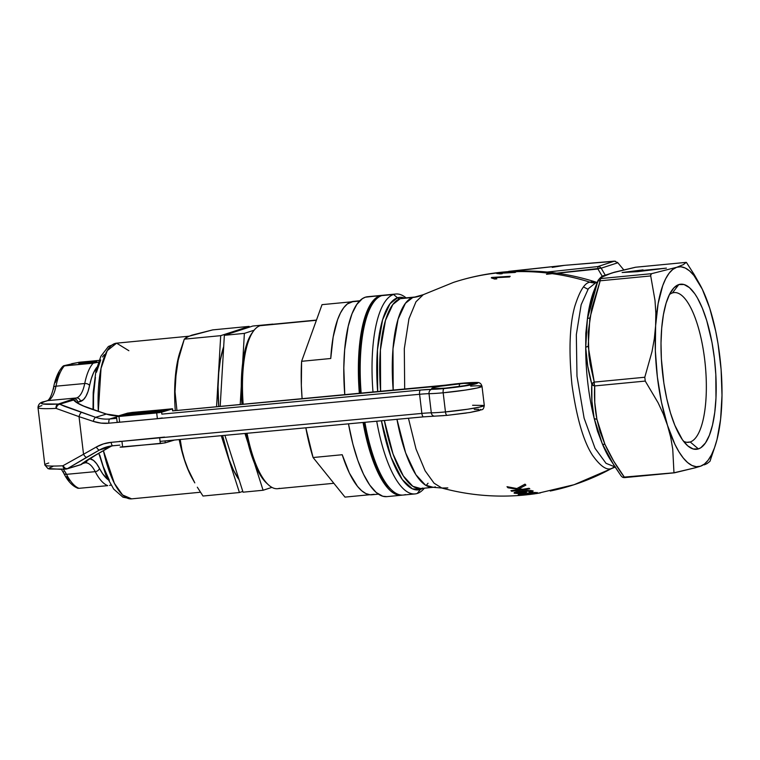 <?xml version="1.0" encoding="UTF-8"?>
<svg xmlns="http://www.w3.org/2000/svg" width="760" height="760" viewBox="0 0 760 760"><rect width="100%" height="100%" fill="white"/><g stroke="black" fill="none" stroke-linecap="round" stroke-linejoin="round"><path stroke-width="1.14" d="M593.892 290.966A99.864 31.977 84.5 0 0 587.404 318.839L591.631 299.82L597.949 280.649L593.892 290.966L587.404 318.839L585.817 333.212L585.713 347.7A99.864 31.977 84.5 0 0 594.111 418.123L597.493 431.158L602.3 443.764L610.061 459.192A99.864 31.977 84.5 0 1 602.3 443.764A3.867 1.919 -23.9 0 0 604.903 444.267L613.747 461.197L624.615 477.527L673.968 472.786L672.742 449.131L670.69 437.237L667.48 425.315L674.899 444.296L678.994 451.877L683.259 457.995L687.61 462.555L691.97 465.481L696.283 466.706L700.463 466.231L704.434 464.046L708.139 460.208L711.512 454.755L714.495 447.811L717.031 439.47L720.603 419.226L722 395.409L721.116 369.635L718.019 343.662L715.702 331.16L709.726 308.19L702.297 289.209L693.947 275.51L689.595 270.94L685.225 268.023L680.913 266.788L676.742 267.273L683.373 264.623L686.223 262.371L635.683 267.226L611.981 272.935L602.11 277.01L600.998 278.54L651.538 273.685L676.742 267.273L672.761 269.448L669.056 273.296L665.684 278.74L662.711 285.694L658.122 303.61L655.614 325.831L655.357 350.844L657.362 376.941L661.494 402.334L667.48 425.315L663.29 413.943L658.112 402.791L645.25 381.073L594.709 385.928L594.757 402.477L596.885 419.159L600.086 431.794L604.903 444.267L596.885 419.159C594.776 407.997 594.054 396.919 594.709 385.928A3.867 2.328 -177.2 0 1 591.803 384.18L587.736 366.177L585.713 347.7A99.864 31.977 84.5 0 0 594.111 418.123L591.907 401.109L591.803 384.18C591.175 395.428 591.945 406.742 594.111 418.123A3.867 2.166 -11.3 0 0 596.885 419.159A3.867 2.166 168.7 0 1 594.111 418.123L602.3 443.764L613.928 465.262L621.082 475.845M614.232 467.229A93.831 30.048 -95.5 0 1 612.218 468.122C607.297 471.01 600.714 466.716 592.486 455.24C583.481 441.408 576.631 417.886 571.947 384.674C568.66 351.015 569.591 324.957 574.75 306.498C579.728 290.709 584.829 282.606 590.054 282.197A15.447 14.601 -108.1 0 0 595.688 282.805L588.392 288.648L581.153 304.741L576.327 334.695L576.982 376.209L584.107 418.142L595.052 448.333L606.043 463.334L614.992 466.925L606.033 463.334L595.052 448.333L584.107 418.142L576.982 376.209L576.327 334.695L581.153 304.741L588.392 288.648L595.688 282.805A15.447 14.601 -108.1 0 0 597.189 282.577M405.46 494.589A100.415 32.148 -95.5 0 1 391.827 490.219A100.415 32.148 -95.5 0 1 364.885 422.313A100.415 32.148 84.5 0 0 403.209 495.054L415.045 493.924A100.415 32.148 -95.5 0 1 376.722 421.211A100.415 32.148 84.5 0 0 417.297 493.449A100.415 32.148 -95.5 0 1 415.045 493.924M361.171 393.319A100.415 32.148 -95.5 0 1 373.74 302.072A100.415 32.148 -95.5 0 1 381.738 295.621A100.415 32.148 84.5 0 0 361.171 393.319M373.74 302.072L372.305 304.038A98.486 31.53 84.5 0 0 359.964 393.433L359.024 367.175L360.715 341.107L365.085 319.703L369.312 308.969L373.027 303.098M390.07 488.585L384.437 481.954L381.339 477.042L375.478 464.901L367.925 441.845L363.698 422.427A98.486 31.53 84.5 0 0 390.041 488.566L391.827 490.219M420.346 489.45A3.867 3.648 71.9 0 1 421.695 488.376A3.867 3.648 -108.1 0 0 420.346 489.45L412.404 488.832L402.268 479.541L391.01 457.121L381.425 420.774A96.719 30.97 -95.5 0 0 420.346 489.45L417.297 493.449L420.346 489.45A96.719 30.97 -95.5 0 0 422.769 488.328M422.047 488.243A3.867 3.648 71.9 0 1 422.788 488.081A3.867 3.648 -108.1 0 0 422.047 488.243L422.788 488.081M397.499 297.815A96.719 30.97 -95.5 0 0 377.673 391.78L377.463 349.78L382.584 319.817L390.032 303.715L397.499 297.815A3.867 3.648 -108.1 0 0 400.206 298.69L392.825 304.513L385.472 320.416L380.409 350.018L380.608 391.514A95.589 30.609 84.5 0 1 400.206 298.69L412.794 297.483L400.206 298.69A3.867 3.648 71.9 0 1 397.499 297.815L393.575 294.49L381.738 295.621L393.575 294.49A100.415 32.148 84.5 0 0 373.008 392.217A100.415 32.148 -95.5 0 1 393.575 294.49L397.499 297.815A96.719 30.97 -95.5 0 1 404.481 298.034M384.38 420.498L393.034 454.014L403.294 475.912L412.851 486.315L420.641 488.528A95.589 30.609 84.5 0 1 384.38 420.498M690.203 441.969A75.212 24.082 84.5 0 0 704.719 359.822A75.212 24.082 84.5 0 0 672.429 292.933L678.803 284.582A82.935 26.552 -95.5 0 1 714.4 358.34A82.935 26.552 -95.5 0 1 698.402 448.913L690.203 441.969L686.783 442.291L690.203 441.969A75.212 24.082 -95.5 0 1 688.512 442.32A75.212 24.082 -95.5 0 1 683.487 441.218A75.212 24.082 84.5 0 0 690.203 441.969L698.402 448.913L693.177 448.979L687.781 445.882L682.413 439.745L674.87 425.381L670.462 412.908L666.757 398.658L663.879 383.183L661.38 358.976L661.01 343.083L661.703 328.101L663.433 314.602L666.121 303.107L669.674 294.063L673.958 287.802L678.803 284.582L684.028 284.525L689.424 287.622L694.792 293.759L697.395 297.901L702.325 308.123L706.733 320.596L711.996 342.466L714.4 358.34L715.815 374.528L715.977 398.059L714.761 412.376L712.538 424.925L709.403 435.252L705.47 442.938L700.881 447.697L698.402 448.913A82.935 26.552 -95.5 0 1 687.135 445.312A82.935 26.552 -95.5 0 1 662.169 369.293A82.935 26.552 -95.5 0 1 672.201 289.911A82.935 26.552 -95.5 0 1 678.803 284.582L672.429 292.933A75.212 24.082 -95.5 0 1 674.12 292.581A75.212 24.082 -95.5 0 1 705.014 362.482A75.212 24.082 -95.5 0 1 690.203 441.969M417.297 493.449A100.415 32.148 84.5 0 0 424.384 488.176A100.415 32.148 -95.5 0 1 417.297 493.449M435.375 486.875A95.589 30.609 -95.5 0 1 433.228 487.322A95.589 30.609 -95.5 0 1 396.967 419.33L405.622 452.827L415.881 474.715L425.438 485.108L433.228 487.322L420.641 488.528M415.112 297.017A95.589 30.609 -95.5 0 0 412.794 297.483A38.617 36.499 -108.1 0 0 420.195 295.934A38.617 36.499 71.9 0 1 412.794 297.483L405.412 303.306L398.05 319.219L392.986 348.83L393.195 390.336A95.589 30.609 -95.5 0 1 412.794 297.483A95.589 30.609 -95.5 0 1 414.941 297.027L402.353 298.233A95.589 30.609 84.5 0 0 400.206 298.69A95.589 30.609 84.5 0 1 402.524 298.224M424.726 294.091L423.244 294.699L415.976 301.777L408.947 318.801L404.31 348.669L404.69 389.272L404.31 348.669L408.947 318.801L415.976 301.777L423.244 294.699L453.492 282.397C471.409 276.564 489.772 272.963 508.592 271.605L508.469 271.615M433.228 487.322L441.826 488.024L434.083 483.208L425.144 470.839L416.014 448.998L408.443 418.266L416.014 448.998L425.144 470.839L434.083 483.208L441.826 488.024L447.839 487.911M614.251 467.219A93.831 30.048 -95.5 0 1 612.218 468.122A245.242 231.743 71.9 0 1 573.79 484.804A245.242 231.743 -108.1 0 0 612.218 468.122A15.447 14.601 71.9 0 1 614.621 467.077A15.447 14.601 -108.1 0 0 612.218 468.122C607.297 471.01 600.714 466.716 592.486 455.24C583.481 441.408 576.631 417.886 571.947 384.674C568.66 351.015 569.591 324.957 574.75 306.498C579.728 290.709 584.829 282.606 590.054 282.197A245.242 231.743 -108.1 0 0 517.256 271.624A111.368 35.654 84.5 0 0 517.161 271.652L516.106 271.652A245.242 231.743 -108.1 0 0 453.862 282.273A245.242 231.743 71.9 0 1 516.106 271.652L499.918 272.431A111.986 35.853 -95.5 0 1 500.403 272.346L517.645 271.51A111.368 35.654 84.5 0 0 517.256 271.624A245.242 231.743 71.9 0 1 590.054 282.197A93.831 30.048 -95.5 0 1 596.591 282.33M522.785 491.387L526.575 492.337L519.878 493.667L514.292 493.231L514.264 492.575L516.467 491.806L526.861 490.447L532.978 490.836L526.746 490.456L515.897 491.939L514.264 492.575L514.292 493.231L519.878 493.667L526.575 492.337L522.718 490.875L522.785 491.387M533.121 490.922L532.76 491.634L530.043 492.347L529.121 492.062L531.202 491.359L530.489 490.95L523.231 491.331L531.05 491.122L530.955 490.39M536.038 493.601L540.493 492.879A111.387 35.663 -95.5 0 1 539.847 492.898L535.392 493.62A111.672 35.758 -95.5 0 1 534.66 493.611L532.542 493.924A111.777 35.786 84.5 0 0 533.273 493.933L521.474 495.282A111.986 35.853 84.5 0 0 522.082 495.254L526.813 494.798L522.082 495.254A111.986 35.853 -95.5 0 1 521.474 495.282L533.273 493.933A111.777 35.786 -95.5 0 1 532.542 493.924L534.66 493.611A111.672 35.758 84.5 0 0 535.392 493.62L539.847 492.898A111.387 35.663 84.5 0 0 540.493 492.879L536.038 493.601A111.672 35.758 84.5 0 0 536.968 493.497L574.085 484.709L615.505 466.897M496.764 273.514A111.986 35.853 -95.5 0 1 497.163 273.324L515.679 272.156A111.387 35.663 84.5 0 0 515.061 272.451L500.564 273.239L502.198 273.714L500.061 273.885L496.764 273.514L500.061 273.885L502.198 273.714L500.564 273.239L500.64 273.837L500.564 273.239L515.061 272.451A111.387 35.663 -95.5 0 1 515.679 272.156L497.163 273.324A111.986 35.853 84.5 0 0 496.764 273.514M494.684 279.053L491.283 277.875A111.986 35.853 -95.5 0 1 491.653 277.466L510.178 276.308A111.387 35.663 84.5 0 0 509.599 276.953L495.102 277.723L496.812 278.882L494.684 279.053L496.812 278.882L495.102 277.723L495.254 279.005L495.102 277.723L509.599 276.953A111.387 35.663 -95.5 0 1 510.178 276.308L491.653 277.466A111.986 35.853 84.5 0 0 491.283 277.875L494.181 278.606M537.415 492.661L534.156 493.515L535.353 492.879L534.033 492.774L527.012 493.525L530.708 493.781M530.356 493.924L520.686 495.026L518.282 494.864L519.65 494.275M537.158 492.528L520.182 494.171L537.367 492.603M529.806 488.861L511.67 491.255A111.995 35.862 -95.5 0 1 510.948 490.666L520.011 489.668L507.956 487.768A111.995 35.862 -95.5 0 1 507.006 486.694L516.857 488.547L525.027 484.139A111.387 35.663 84.5 0 0 525.892 485.117L518.833 488.813L522.823 489.278L529.083 488.262A111.387 35.663 84.5 0 0 529.806 488.861A111.387 35.663 -95.5 0 1 529.083 488.262L522.823 489.278L518.833 488.813L525.892 485.117A111.387 35.663 -95.5 0 1 525.027 484.139L516.857 488.547L507.006 486.694A111.995 35.862 84.5 0 0 507.956 487.768L520.011 489.668L510.948 490.666A111.995 35.862 84.5 0 0 511.67 491.255L529.806 488.861M573.79 484.804A245.242 231.743 71.9 0 1 550.25 491.017M587.936 289.275L583.575 286.947M597.769 282.368L596.372 282.255C570.181 273.78 543.267 270.104 515.622 271.206A111.672 35.758 84.5 0 0 514.434 271.31A111.672 35.758 -95.5 0 1 516.61 271.206L521.142 271.063M674.538 472.796L695.39 467.751L673.968 472.786L672.742 449.131L670.69 437.237L667.48 425.315L663.29 413.943L658.112 402.791L645.25 381.073L644.793 377.245L594.253 382.099L588.202 346.36L589.864 318.098L600.191 280.791L650.721 275.937L650.721 274.417L651.538 273.685L650.636 275.452L655.006 300.456L655.832 313.025L655.614 325.831L654.322 338.76L652.004 351.642L644.793 377.245L645.25 381.073L594.709 385.928A3.867 1.235 -95.5 0 1 594.253 382.099A3.867 1.235 84.5 0 0 594.709 385.928L591.803 384.18A3.867 1.9 -15.6 0 1 594.253 382.099L591.803 384.18C588.411 372.334 586.387 360.173 585.713 347.7A3.867 1.72 -2.7 0 1 588.202 346.36A3.867 1.72 177.3 0 0 585.713 347.7L587.404 318.839A3.867 1.463 9.2 0 1 589.864 318.098A3.867 1.463 -170.8 0 0 587.404 318.839L597.844 280.991L600.191 280.791A3.867 1.235 -95.5 0 1 600.998 278.54C601.036 277.599 602.481 276.498 605.321 275.253A3.867 3.752 -113.1 0 0 604.238 275.528A3.867 3.752 66.9 0 1 605.321 275.253L614.992 272.089A3.867 3.505 -105.2 0 0 614.422 272.194A3.867 3.505 74.8 0 1 614.992 272.089L635.683 267.226L686.223 262.371L683.373 264.623L676.742 267.273A100.415 32.148 -95.5 0 1 699.542 283.917A100.415 32.148 -95.5 0 1 709.726 308.19L709.726 308.19A100.415 32.148 -95.5 0 1 721.582 407.664A100.415 32.148 -95.5 0 1 715.122 445.987A100.415 32.148 -95.5 0 1 700.463 466.231L695.39 467.751L700.463 466.231A100.415 32.148 -95.5 0 1 667.48 425.315A100.415 32.148 -95.5 0 1 655.614 325.831A100.415 32.148 -95.5 0 1 676.742 267.273L651.538 273.685L600.998 278.54A3.867 1.235 84.5 0 0 600.191 280.791L591.679 308.712L588.221 332.31L588.933 355.49L590.225 364.477L594.253 382.099L644.793 377.245L652.004 351.642L654.322 338.76L655.614 325.831L655.832 313.025L655.006 300.456L650.721 275.937L600.191 280.791A3.867 1.149 -159.4 0 0 597.844 280.991A3.867 3.857 9.4 0 1 600.998 278.54A3.867 3.857 -170.6 0 0 597.844 280.991L598.329 280.003M610.755 460.094L602.3 443.764A3.867 1.919 156.1 0 0 604.903 444.267C610.128 455.753 616.692 466.839 624.615 477.527L624.369 477.555A3.867 1.235 84.5 0 0 624.625 477.612A3.867 1.235 84.5 0 0 624.711 477.594L674.234 472.834M605.302 275.253L601.188 268.185A3.867 1.387 150.1 0 0 597.93 268.992L602.347 276.422L597.93 268.992L557.241 273.229M640.917 270.579L666.415 268.128L637.611 271.652L622.107 272.517L643.026 269.885L622.107 272.517L637.611 271.652L666.415 268.128L640.917 270.579M686.612 262.713L694.288 274.702L686.508 262.599M595.688 282.805A15.447 14.601 71.9 0 1 590.054 282.197A93.831 30.048 -95.5 0 1 596.553 282.312M605.226 275.12L601.188 268.185L617.832 262.751L623.751 269.857L617.832 262.751L614.45 261.145L597.806 266.57L547.172 272.051L597.806 266.57A3.867 3.648 71.9 0 1 601.188 268.185L617.832 262.751L617.433 262.333M508.744 271.358L564.471 265.354L615.476 261.231M406.096 297.882A100.415 32.148 84.5 0 0 393.575 294.49A100.415 32.148 -95.5 0 1 395.827 294.015A100.415 32.148 -95.5 0 1 406.096 297.882M395.827 294.015L383.999 295.155A100.415 32.148 84.5 0 0 381.738 295.621A100.415 32.148 -95.5 0 1 386.298 295.184M669.399 294.614A75.212 24.082 -95.5 0 1 672.429 292.933A75.212 24.082 84.5 0 0 669.399 294.614M710.761 459.078L709.944 461.329L707.094 463.581L709.944 461.329L715.122 445.987M507.775 271.662L564.471 265.354L614.45 261.145L597.806 266.57L597.93 268.992L597.806 266.57A3.867 3.648 -108.1 0 1 601.188 268.185L546.487 274.293M564.49 265.344L552.216 267.387M699.542 283.917L694.288 274.702M704.311 464.854L707.094 463.581M500.403 272.346L500.403 272.346A111.986 35.853 84.5 0 0 499.918 272.431L517.161 271.652A111.368 35.654 -95.5 0 1 517.256 271.624A111.368 35.654 -95.5 0 1 517.645 271.51L500.403 272.346M511.622 271.405L512.924 271.339A111.777 35.786 -95.5 0 1 513.37 271.31A111.777 35.786 -95.5 0 1 514.472 271.301L514.472 271.301A111.777 35.786 84.5 0 0 512.924 271.339L509.998 271.51M535.439 493.658L536.028 493.563M533.919 493.905L533.919 493.905A111.777 35.786 84.5 0 0 535.448 493.706L535.448 493.706A111.777 35.786 -95.5 0 1 534.755 493.819A111.777 35.786 -95.5 0 1 533.919 493.905L525.721 494.912L533.919 493.905M525.721 494.912L530.385 494.399M529.995 493.497L527.421 493.173L535.173 492.433L535.353 492.945L533.264 493.458L536.361 493.097M520.182 494.171L518.225 494.779L519.736 495.036L528.172 494.342M520.068 494.2L522.244 494.779L526.994 494.323L520.258 494.731L523.374 493.696L528.637 493.943M526.994 494.323L528.048 494.133M528.533 493.791L520.23 494.57M530.508 491.729L529.121 492.062L530.043 492.347L529.986 491.872L530.043 492.347L532.247 491.834L532.978 490.836M523.165 490.827L523.231 491.331L523.165 490.827M514.216 492.613L514.292 493.231L514.216 492.613M514.264 492.575L514.102 493.078M524.514 492.204L524.276 491.444L524.476 492.366L523.45 492.812L517.009 493.231L516.021 492.67L517.836 492.081L524.352 492.053L519.194 491.891L519.128 491.35L519.194 491.891L516.021 492.67M522.234 493.041L524.476 492.366M515.973 492.917L521.55 493.135M519.925 488.956L520.011 489.668L519.925 488.956M507.851 486.894L507.956 487.768L507.851 486.894M518.69 487.663L518.833 488.813L518.69 487.663M511.594 490.608L511.67 491.255L511.594 490.608M673.968 472.786L622.601 477.242L624.369 477.555M635.864 267.216A3.867 1.235 84.5 0 0 635.769 267.206A3.867 1.235 84.5 0 0 635.683 267.226L635.683 267.226A3.867 3.107 -102 0 0 635.322 267.283A3.867 3.107 -102 0 0 634.989 267.377M621.091 475.865L622.278 477.052M623.447 477.527L624.711 477.594M316.474 320.074L261.924 325.318A82.07 26.277 84.5 0 0 260.081 325.698A82.07 26.277 -95.5 0 1 263.805 325.346M368.467 296.685L379.915 295.801A100.415 32.148 -95.5 0 1 382.175 295.327A100.415 32.148 -95.5 0 1 383.087 295.279L365.351 297.198L362.349 298.68L356.791 304.437L352.022 313.747L348.222 326.249L344.651 349.885L343.815 368.02L344.774 394.849A100.415 32.148 84.5 0 1 365.351 297.198A100.415 32.148 84.5 0 1 367.602 296.723L382.175 295.327M260.081 325.698L316.397 320.292L260.081 325.698A82.07 26.277 84.5 0 0 243.171 404.31A82.07 26.277 -95.5 0 1 253.545 330.97A82.07 26.277 -95.5 0 1 260.081 325.698M359.803 300.779L353.352 301.397A97.128 31.103 84.5 0 0 351.167 301.853L359.537 301.045L351.167 301.853A97.128 31.103 84.5 0 0 330.742 358.501L301.606 361.304L301.349 385.491L302.109 398.82A97.128 31.103 84.5 0 1 301.606 361.304L330.742 358.501L333.165 337.003L337.601 319.675L340.48 312.949L343.738 307.686L347.329 303.962L353.419 301.387M322.031 304.655L301.606 361.304L322.031 304.655L351.167 301.853L322.031 304.655M374.119 494.304L370.082 494.769L365.911 493.582L361.684 490.751L357.476 486.343L349.391 473.09L342.219 454.727L313.082 457.529A97.128 31.103 84.5 0 1 305.834 427.813L313.082 457.529L344.983 497.106L369.712 494.731L344.983 497.106L313.082 457.529L342.219 454.727A97.128 31.103 84.5 0 0 371.934 494.769L378.394 494.142M252.12 332.909L249.669 336.946L246.23 345.686L242.677 363.099L241.3 384.313L241.965 404.415A80.142 25.66 84.5 0 1 252.111 332.937L253.545 330.97M279.471 488.309A82.07 26.277 -95.5 0 1 268.327 484.737L266.541 483.084A80.142 25.66 84.5 0 1 245.879 433.399L250.429 451.782L254.685 463.837L261.972 477.707L267.159 483.645M268.327 484.737A82.07 26.277 -95.5 0 1 247.057 433.285A82.07 26.277 84.5 0 0 277.628 488.699L333.849 483.293M386.821 496.631A100.415 32.148 84.5 0 1 348.488 423.842L352.897 444.163L357.827 460.417L363.517 474.23L369.721 485.051L376.219 492.489L382.755 496.233L386.849 496.631L401.384 495.235A100.415 32.148 -95.5 0 1 363.062 422.484L369.825 451.155L375.155 466.26L381.13 478.638L387.514 487.815L390.783 491.083L397.318 494.836L402.296 495.102A100.415 32.148 -95.5 0 1 401.384 495.235M359.347 393.49A100.415 32.148 -95.5 0 1 379.915 295.801L374.053 299.697L368.866 307.268L364.562 318.221L362.795 324.843L360.107 340.043L358.644 357.371L358.445 376.152L359.347 393.49M266.541 483.084A80.142 25.66 84.5 0 0 267.425 483.863M243.057 492.185L224.903 435.347L243.057 492.185L263.084 490.257L254.495 463.372L263.084 490.257L271.909 487.378L263.084 490.257L243.057 492.185M220.181 406.448L224.352 335.312L252.795 326.03L272.821 324.111L252.795 326.03L224.352 335.312L244.378 333.383L254.134 330.201L244.378 333.383L242.611 363.651L244.378 333.383L224.352 335.312L220.181 406.448M248.102 443.346L244.958 433.485L248.102 443.346M240.207 404.586L241.291 386.194L240.207 404.586M222.642 435.556A78.784 25.223 84.5 0 0 239.086 479.75L233.529 470.298L229.073 459.467L222.642 435.556M103.398 450.642A78.204 25.042 84.5 0 0 131.584 498.854L122.598 494.978L114.38 483.312L103.398 450.642M193.201 479.978L193.201 479.978A78.204 25.042 -95.5 0 1 179.198 439.603A78.204 25.042 84.5 0 0 192.147 478.163L194.798 482.875L187.976 469.062L184.518 459.705L181.991 450.3L180.206 439.508L181.991 450.3L184.518 459.705L187.976 469.062L194.798 482.875M202.996 496.033L197.325 487.207L202.996 496.033L239.419 492.528L242.81 491.425L239.419 492.528L202.996 496.033M221.255 435.689L239.419 492.528L221.255 435.689M183.284 342.114L178.22 360.145L175.189 381.254L175.028 391.799L176.938 410.476L175.028 391.799L176.273 370.68L178.22 360.145L184.291 339.159L220.714 335.663L216.543 406.78L220.714 335.663L184.291 339.159L186.438 337.345L191.833 335.16L212.733 329.887L249.147 326.382L220.714 335.663L249.147 326.382L212.733 329.887L188.679 336.3L184.291 339.159L180.006 351.937A78.204 25.042 84.5 0 0 175.284 410.628A78.204 25.042 -95.5 0 1 181.241 348.584L181.241 348.584M249.394 327.142L249.147 326.382L249.394 327.142M93.024 409.555L93.204 392.331L95.893 371.298L100.814 356.364L108.376 346.503L116.612 343.159A78.204 25.042 84.5 0 0 98.315 411.312L101.032 368.344L107.255 350.645L116.612 343.159L128.868 350.712M109.335 480.225L103.208 466.45L99.74 455.041M93.451 409.688L93.546 395.095L95.418 377.387M96.463 372.267L100.728 359.936M102.477 356.962L104.367 354.616M237.424 330.999L232.475 332.661A78.784 25.223 84.5 0 1 236.74 331.037L237.766 330.933M223.687 346.655L220.371 359.917L218.728 372.742L218.072 386.973L218.718 406.581A78.784 25.223 84.5 0 1 223.687 346.655M459.22 386.526A3.867 1.377 -95.3 0 1 460.18 383.695A21.242 1.434 -6.8 0 0 433.038 387.762A21.242 1.434 -6.8 0 0 445.408 388.151A3.867 1.377 -95.3 0 1 445.512 388.132A3.867 1.377 84.7 0 0 445.408 388.151L465.11 385.633L473.869 383.373L463.894 383.373L440.467 386.213L433.038 387.762L431.708 388.474L432.259 388.692L445.408 388.151A21.242 1.434 -6.8 0 0 472.549 384.085A21.242 1.434 -6.8 0 0 460.18 383.695A3.867 1.377 84.7 0 0 459.24 386.042M65.749 469.129A3.867 2.745 -92.9 0 1 62.871 465.776L83.534 454.262L62.871 465.776A61.797 4.17 173.2 0 1 44.849 464.997A61.797 4.17 -6.8 0 0 62.871 465.776A3.867 2.66 58 0 0 65.008 468.359A3.867 2.66 58 0 0 67.383 468.673A3.867 3.6 73.2 0 1 66.699 468.967L67.383 468.673L65.008 468.359L66.035 469.101L67.383 468.673L99.493 449.986L110.247 446.747L88.749 459.144L81.368 464.455L67.383 468.673L86.678 457.263A3.867 1.377 -119.6 0 1 83.534 454.262L79.04 416.641L93.299 421.382L101.032 423.111L108.879 423.206L419.587 394.278L421.876 413.411L111.159 442.339L103.512 443.878L96.349 446.994L83.534 454.262L79.04 416.641L56.031 408.386A61.797 4.17 173.2 0 1 38 407.588A61.797 4.17 173.2 0 1 41.886 405.622M59.432 404.225L58.282 404.054L57.494 405.337L59.432 404.225M431.423 386.792L431.423 386.792A3.867 1.377 84.7 0 0 431.328 386.792A3.867 1.377 84.7 0 0 431.224 386.812L172.596 410.884L172.368 408.975L172.596 410.884L445.769 385.12A3.867 1.054 -97.9 0 0 445.683 385.12A3.867 1.054 82.1 0 1 445.769 385.12A25.099 1.691 173.2 0 1 461.519 383.287A3.867 1.377 -95.3 0 1 461.633 383.268A3.867 1.377 84.7 0 0 461.519 383.287A25.099 1.691 173.2 0 1 476.14 383.743A25.099 1.691 173.2 0 1 444.058 388.559A3.867 1.377 84.7 0 0 443.175 392.787L465.471 390.079L477.318 387.97L482.011 386.317A28.965 1.957 173.2 0 1 443.175 392.787A28.965 1.957 173.2 0 1 429.02 393.68L431.3 412.813A28.965 1.957 -6.8 0 0 445.455 411.92A3.867 1.377 84.7 0 0 447.146 415.359A3.867 1.377 84.7 0 0 447.25 415.34A3.867 1.377 -95.3 0 1 447.146 415.359A3.867 1.377 -95.3 0 1 445.455 411.92L443.175 392.787L445.455 411.92A28.965 1.957 -6.8 0 0 484.291 405.45L479.598 407.103L467.751 409.212L445.455 411.92A28.965 1.957 173.2 0 1 431.3 412.813A19.313 1.302 -6.8 0 0 421.876 413.411L419.587 394.278A19.313 1.302 173.2 0 1 429.02 393.68L431.3 412.813A19.313 1.302 -6.8 0 0 421.876 413.411L111.159 442.339A42.484 39.577 -106.8 0 0 96.349 446.994L83.534 454.262A3.867 1.377 60.4 0 0 86.678 457.263L99.493 449.986A38.617 35.986 73.2 0 1 106.371 447.051A38.617 35.986 73.2 0 1 112.765 445.778M472.596 405.27L484.291 405.45C483.863 408.253 483.027 409.678 481.755 409.735L470.041 412.462L447.155 415.359L423.577 416.851A3.867 1.377 -95.3 0 1 421.876 413.411A3.867 1.377 84.7 0 0 423.567 416.851A3.867 1.377 84.7 0 0 423.671 416.831A3.867 1.377 -95.3 0 1 423.577 416.851L160.075 441.38M470.649 386.118A28.965 1.957 173.2 0 1 482.011 386.317L484.291 405.45M90.924 361.627A9.072 0.608 173.2 0 1 96.786 361.503A9.072 0.608 173.2 0 1 84.616 363.536A9.072 0.608 173.2 0 1 78.755 363.66A9.072 0.608 173.2 0 1 90.924 361.627L96.548 361.399L93.034 362.453L78.764 363.669L90.924 361.627M66.434 476.644L69.464 480.558M59.384 372.799L55.224 382.622M107.91 479.579L102.714 473.831L96.567 463.647L93.508 460.417L89.585 458.651A42.484 15.162 84.7 0 1 99.465 468.359A3.867 2.698 152.8 0 1 95.228 471.656L66.5 474.335A63.726 22.752 84.7 0 0 78.993 488.319L107.73 485.649A63.726 22.752 -95.3 0 1 95.228 471.656L66.5 474.335A38.617 13.784 84.7 0 0 63.222 469.243A38.617 13.784 84.7 0 1 66.5 474.335A3.867 2.698 152.8 0 1 63.716 473.166A3.867 2.698 -27.2 0 0 66.5 474.335A63.726 22.752 -95.3 0 0 78.993 488.319L107.73 485.649A63.726 22.752 84.7 0 1 95.228 471.656A3.867 2.698 -27.2 0 0 99.465 468.359A59.859 21.375 -95.3 0 0 107.91 479.579M71.639 363.707L79.895 362.188L99.066 360.401L78.916 362.301L63.688 365.74L93.129 363.213A63.726 22.752 84.7 0 0 84.721 383.515A3.867 2.328 11.4 0 1 89.594 385.558A42.484 15.162 84.7 0 1 80.531 401.451A3.867 3.6 -106.8 0 0 76.484 397.964A3.867 3.6 73.2 0 1 80.531 401.451L77.805 402.277A3.867 3.6 -106.8 0 0 73.758 398.781A3.867 3.6 73.2 0 1 77.805 402.277A23.171 1.567 173.2 0 0 77.054 402.534A23.171 1.567 173.2 0 1 77.805 402.277L77.9 403.104L77.805 402.277L83.353 399.741L85.88 396.416L87.98 391.628L91.352 378.575L93.575 372.713L96.881 367.213A59.859 21.375 -95.3 0 0 89.594 385.558A3.867 2.328 -168.6 0 0 84.721 383.515A63.726 22.752 -95.3 0 1 93.129 363.213L64.401 365.883A63.726 22.752 84.7 0 0 55.983 386.184L84.721 383.515A38.617 13.784 -95.3 0 1 76.484 397.964L47.747 400.634L45.02 401.46L41.524 402.971L42.693 403.949L58.282 404.054L76.484 397.964L47.747 400.634A38.617 13.784 84.7 0 0 55.983 386.184L84.721 383.515A38.617 13.784 -95.3 0 1 76.484 397.964L73.758 398.781A27.037 1.824 -6.8 0 0 72.266 399.836A3.867 3.829 -66.9 0 1 74.28 400.121M474.259 409.374L478.667 409.308M480.253 409.431L480.899 409.688L479.332 410.533L470.544 412.357M466.317 413.031L447.25 415.34M443.622 415.653L434.986 416.119A3.867 3.259 -90.7 0 1 434.549 416.147A3.867 3.259 -90.7 0 1 431.3 412.813A3.867 3.259 89.3 0 0 434.549 416.147M482.011 386.317C481.27 384.123 480.339 382.992 479.208 382.935C479.902 382.204 474.041 382.308 461.624 383.268L431.319 386.792A3.867 1.377 -95.3 0 0 431.224 386.812A23.171 1.567 -6.8 0 0 445.769 385.12L465.909 382.916L477.707 382.907L467.352 385.577L444.058 388.559L420.479 390.051L161.851 414.124L161.623 412.214L161.851 414.124L420.479 390.051A3.867 1.377 84.7 0 0 419.587 394.278A3.867 1.377 -95.3 0 1 420.479 390.051A23.171 1.567 -6.8 0 1 431.794 389.329A3.867 3.259 89.3 0 0 429.02 393.68A3.867 3.259 -90.7 0 1 431.794 389.329A25.099 1.691 173.2 0 0 444.058 388.559A3.867 1.377 -95.3 0 0 443.175 392.787A28.965 1.957 -6.8 0 1 429.02 393.68A19.313 1.302 173.2 0 0 419.587 394.278L108.879 423.206A3.867 1.377 -95.3 0 1 109.772 418.978L116.527 416.936L109.772 418.978A38.617 35.986 73.2 0 1 95.598 417.316L106.352 414.077L82.365 405.602L75.772 402.012L73.682 399.998L59.698 404.215L64.543 406.324L95.598 417.316L106.352 414.077A38.617 35.986 -106.8 0 0 118.493 415.862A38.617 35.986 -106.8 0 1 106.352 414.077A3.867 1.168 -71.6 0 1 106.609 414.077L118.55 415.844M116.698 418.332L109.772 418.978A38.617 35.986 73.2 0 1 95.598 417.316L59.698 404.215A3.867 2.47 114.5 0 0 57.494 405.337A3.867 2.47 114.5 0 0 56.031 408.386L79.04 416.641A3.867 1.168 -71.6 0 1 81.348 412.575A3.867 1.168 108.4 0 0 79.04 416.641L93.299 421.382A3.867 1.168 -71.6 0 1 95.598 417.316A3.867 1.168 108.4 0 0 93.299 421.382A42.484 39.577 -106.8 0 0 108.879 423.206A3.867 1.377 84.7 0 1 109.772 418.978L116.698 418.332M60.648 469.309L49.276 468.578L49.276 468.017L52.782 466.507M85.215 462.811A38.617 13.784 -95.3 0 1 95.228 471.656A38.617 13.784 -95.3 0 0 85.234 462.811L84.892 462.878A3.867 3.6 -106.8 0 0 87.334 460.056A3.867 3.6 73.2 0 1 84.236 463.011M82.992 462.83L81.368 464.455A3.867 3.6 73.2 0 1 80.684 464.749A3.867 3.6 -106.8 0 0 81.368 464.455C82.84 462.764 88.188 459.287 97.422 454.014A3.867 1.377 60.4 0 0 97.527 453.976A3.867 1.377 -119.6 0 1 97.422 454.014L110.247 446.747A3.867 1.377 60.4 0 0 110.352 446.699A3.867 1.377 -119.6 0 1 110.247 446.747A38.617 35.986 -106.8 0 1 111.862 445.892A38.617 35.986 -106.8 0 0 110.247 446.747L99.493 449.986A3.867 1.377 -119.6 0 1 96.349 446.994A3.867 1.377 60.4 0 0 99.493 449.986A38.617 35.986 73.2 0 1 106.371 447.051L112.86 445.778A3.867 1.377 -95.3 0 1 111.159 442.339A3.867 1.377 84.7 0 0 112.86 445.778A3.867 1.377 84.7 0 0 112.964 445.759A3.867 1.377 -95.3 0 1 112.85 445.778L119.89 445.123L112.964 445.759M93.129 363.213L98.439 362.188L93.129 363.213M110.96 485.108L109.573 485.383L110.96 485.108M165.043 440.914L423.472 416.851M111.881 445.882L110.343 446.709A3.867 1.377 60.4 0 0 110.438 446.642M66.035 469.101L62.871 465.776C63.308 468.074 64.362 469.176 66.035 469.101A3.867 3.6 73.2 0 0 66.699 468.967L80.684 464.749L97.527 453.976A3.867 1.377 60.4 0 0 97.612 453.91M67.383 468.673L81.386 464.436A3.867 3.809 36 0 0 82.621 463.419M82.469 463.59A3.867 3.6 -106.8 0 0 84.065 462.26A3.867 3.6 73.2 0 1 82.469 463.59M106.628 414.077A3.867 1.168 108.4 0 0 106.352 414.077L92.093 409.327A3.867 1.168 -71.6 0 1 92.368 409.336M75.582 401.071A3.867 3.829 113.1 0 0 74.233 400.111L76.01 401.631C76.532 402.638 84.835 407.132 92.349 409.327A3.867 1.168 108.4 0 0 92.093 409.327C81.814 405.812 75.677 402.705 73.682 399.998A3.867 3.6 -106.8 0 0 72.266 399.836L58.282 404.054A57.931 3.905 173.2 0 1 45.02 401.46L47.747 400.634A38.617 13.784 84.7 0 0 55.983 386.184A63.726 22.752 -95.3 0 1 64.401 365.883L62.671 366.51C58.416 371.203 55.347 378.299 53.475 387.799A3.867 2.328 11.4 0 1 55.983 386.184A3.867 2.328 -168.6 0 0 53.485 387.771C50.663 400.235 47.063 400.938 47.082 400.767A3.867 3.6 -106.8 0 1 47.747 400.634A3.867 3.6 73.2 0 0 47.034 400.786M76.019 401.641A3.867 3.705 149.1 0 0 73.682 399.998L76.266 402.125M53.675 388.901A3.867 2.328 11.4 0 1 53.485 387.771M47.082 400.767L44.365 401.584A3.867 3.6 73.2 0 1 45.02 401.46A3.867 3.6 -106.8 0 0 44.317 401.603M44.365 401.584C40.356 402.192 38.228 404.187 38 407.588A61.797 4.17 -6.8 0 0 56.031 408.386A3.867 2.745 -92.9 0 1 58.282 404.054A3.867 2.745 87.1 0 0 56.031 408.386L57.494 405.337A3.867 1.377 -95.3 0 1 58.282 404.054A3.867 3.6 73.2 0 1 59.698 404.215L73.682 399.998A3.867 3.6 73.2 0 0 72.266 399.836A3.867 3.829 113.1 0 1 74.233 400.111M75.629 401.128L76.247 402.078M38 407.588L44.84 464.977A61.797 4.17 173.2 0 1 48.725 463.011M44.84 464.977L47.994 468.625L49.58 469.024L65.892 469.119M80.684 464.749A3.867 3.6 73.2 0 1 80.019 464.882M77.159 487.872L78.109 488.338M77.966 488.291C72.39 486.096 67.64 481.051 63.707 473.138A3.867 2.698 152.8 0 1 63.545 471.703M62.69 366.491L63.688 365.74L62.69 366.491M445.597 388.132A3.867 1.377 84.7 0 0 445.512 388.132L433.684 388.797M120.374 447.003L160.341 443.565L159.657 437.827L121.942 441.332L122.626 447.079L164.939 442.909L174.496 440.04L165.272 442.823L165.043 440.923L165.272 442.823L160.341 443.565L159.657 437.827L160.379 437.75M121.267 441.389L164.588 437.085M120.127 447.127L122.626 447.079L121.942 441.332L119.444 441.389M162.393 411.53L162.327 411.027A36.109 2.432 173.2 0 1 134.53 414.409L134.53 414.409A36.109 2.432 173.2 0 1 133.855 414.466L137.227 413.449L126.816 414.248L138.035 413.202L141.407 412.186A36.109 2.432 173.2 0 1 145.739 411.806L145.816 412.481L145.739 411.806L144.989 412.556L145.739 411.806A36.109 2.432 173.2 0 0 141.407 412.186L138.035 413.202L126.816 414.248L126.008 414.494L126.141 415.634L126.008 414.494L137.227 413.449L133.855 414.466A36.109 2.432 173.2 0 0 134.53 414.409L162.327 411.027L162.393 411.53M158.099 418.617L119.653 422.209L157.377 418.693L156.693 412.955L118.968 416.47L119.653 422.209L118.978 422.265M116.479 416.518L117.163 422.256L119.653 422.209L118.968 416.47L116.479 416.518L127.803 413.07L172.273 408.785L159.619 412.604L116.527 416.47L127.471 413.155L132.411 412.414L172.615 408.851L161.623 412.214L156.693 412.955L157.377 418.693L162.307 417.952M156.778 412.775L168.596 409.212L130.559 412.803L119.006 416.195L156.778 412.775L119.149 416.109L129.361 413.031L129.475 414L129.361 413.031L132.316 412.594L132.458 413.725L132.316 412.594L168.596 409.212L156.778 412.775M149.511 411.502A36.109 2.432 173.2 0 1 162.327 411.027L149.511 411.502L146.48 412.423L149.511 411.502M140.191 413.003L146.48 412.423L140.191 413.003L142.747 412.233L142.814 412.765L142.747 412.233A33.791 2.28 173.2 0 1 144.923 412.043A33.791 2.28 -6.8 0 0 142.747 412.233L140.191 413.003M147.829 412.462L159.21 411.322L150.603 411.625L147.829 412.462L150.603 411.625A33.791 2.28 173.2 0 1 159.21 411.322A33.791 2.28 173.2 0 1 136.828 414.019L147.829 412.462M150.708 412.471L150.603 411.625L150.708 412.471M139.45 413.763L139.384 413.25L139.45 413.763M89.452 362.035L89.537 362.719L89.452 362.035L93.138 361.94L86.754 363.318L93.129 361.922L82.403 363.223L85.471 363.451L82.412 363.195L89.452 362.035M428.051 483.236L426.113 485.526M414.941 297.027L423.244 294.699M441.826 488.024C468.844 495.33 496.346 497.676 524.314 495.054M621.205 476.026L610.061 459.192M513.37 271.31L511.404 271.415M534.755 493.819L529.292 494.532M535.315 492.423L535.372 492.907M524.428 491.464L524.524 492.242M515.831 491.957L515.936 492.831M674.386 472.824L622.991 477.413M635.332 267.273L614.431 272.194L604.257 275.519C602.319 275.756 600.219 277.466 597.949 280.649M686.242 262.361L635.769 267.206M98.79 453.255L105.887 475.199L113.705 489.108L122.93 497.183L131.584 498.854L200.478 492.233M116.612 343.159L188.898 336.214M97.527 453.976L110.343 446.709M81.491 463.933L84.892 462.878M172.596 410.875L431.319 386.792M92.349 409.327L106.609 414.077M63.707 473.138L61.398 469.309M63.042 366.177L63.536 365.826M472.036 384.227L472.321 384.066C472.577 384.437 457.092 387.182 445.502 388.132M172.615 408.851L172.852 410.856M81.985 363.745L82.412 363.195M93.67 362.349L93.129 361.922"/></g></svg>
